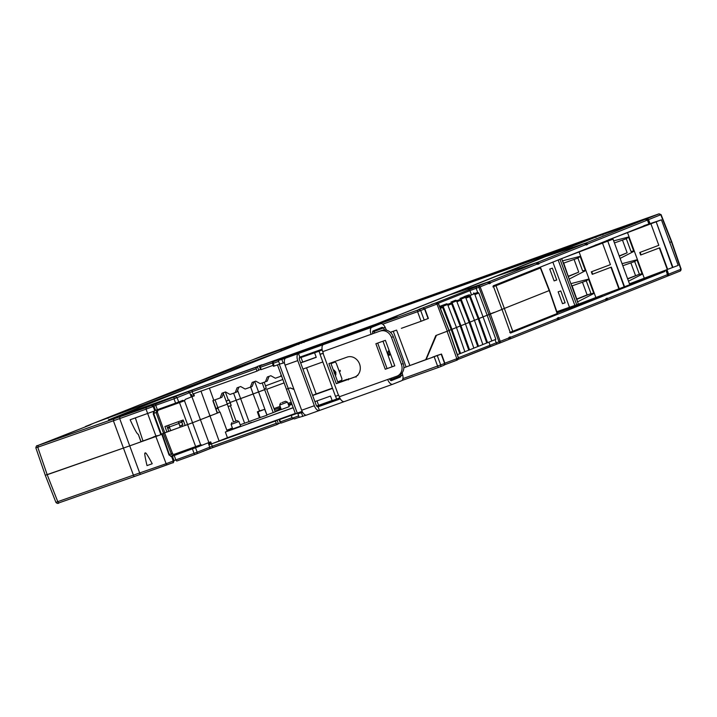 <?xml version="1.0" encoding="UTF-8"?>
<svg xmlns="http://www.w3.org/2000/svg" width="717" height="717" viewBox="0 0 717 717"><rect width="100%" height="100%" fill="white"/><g stroke="black" fill="none" stroke-linecap="round" stroke-linejoin="round"><path stroke-width="1.08" d="M254.687 381.507L258.586 391.948L264.654 389.707L273.213 412.589L266.876 414.928M216.785 408.744L218.093 408.349L215.862 409.183L217.583 412.911M168.298 428.094L169.606 427.708L167.715 428.416L168.853 431.24M252.877 394.054L230.148 402.452L253.146 393.992L259.545 410.931L257.349 411.827L259.437 417.787L249.014 421.587L237.623 390.389M281.826 402.667L285.563 401.251L281.826 402.667M281.638 404.307L287.463 402.103L289.22 406.638L281.261 409.559L279.666 404.98L281.638 404.307M233.267 422.053L237.004 420.637L233.267 422.053M233.079 423.693L238.904 421.488L240.661 426.023L232.702 428.945L231.107 424.356L233.079 423.693M251.604 422.322L248.539 423.478L251.604 422.322M572.551 244.847L350.299 324.362L600.694 234.477M291.98 404.37L288.79 405.535M259.536 410.904L264.698 409.335L266.984 415.224L259.437 417.787M260.163 417.733L258.084 411.773L257.349 411.827M264.698 409.335L258.084 411.773M265.29 389.385L253.137 393.956L258.586 391.948L266.912 414.91M249.014 421.587L244.605 423.218L233.59 393.185M235.983 420.978L230.417 405.75M244.605 423.218L240.186 424.796M226.178 401.135L229.207 399.961L231.197 405.437L230.032 402.784L227.208 403.859M230.991 405.526L228.176 406.611M226.142 401.036L229.001 400.059L230.238 402.694M217.188 407.883L227.316 404.146L223.345 393.651M233.482 421.892L227.316 404.146M226.832 430.2L232.425 428.139M183.57 421.121L181.768 421.766L183.57 421.121M182.378 426.4L181.912 425.109M147.012 465.602L152.228 463.738C147.657 455.196 145.345 451.683 145.291 453.207C144.234 452.086 144.807 456.218 147.012 465.602M402.927 378.621L444.621 363.492L441.188 354.153L412.06 364.774M153.321 436.967L157.193 435.64M185.156 425.405L161.289 434.126M293.19 407.668L225.344 432.019L293.217 407.74M227.226 431.267L220.056 412.024L217.206 413.046M279.316 364.254L288.27 388.587L286.406 389.223L290.116 387.933M290.089 387.942L294.006 389.456M482.837 344.527L487.551 342.681L478.956 318.536L474.448 320.302L478.167 318.814L469.635 296.686A0.968 0.842 -111.8 0 0 468.515 296.076L465.521 297.143M486.753 342.968L478.167 318.814L483.455 316.735L478.956 318.536L470.083 295.494A0.968 0.842 68.2 0 0 468.963 294.884L464.159 296.596L468.963 294.884M478.553 346.275L477.764 346.553L469.169 322.408L469.967 322.121L478.553 346.275L482.846 344.563L474.457 320.329L469.967 322.121L474.457 320.329L465.584 297.286A0.968 0.842 -111.8 0 0 464.464 296.677L459.964 298.469A0.968 0.842 68.2 0 1 461.094 299.088L469.967 322.121L465.458 323.887L469.169 322.408L460.646 300.271A0.968 0.842 -111.8 0 0 459.525 299.661L456.523 300.737M473.838 348.121L477.764 346.553M469.563 349.86L468.775 350.147L460.18 325.993L460.968 325.715L469.563 349.86L473.847 348.148L465.467 323.914L460.968 325.715L465.467 323.914L456.595 300.88A0.968 0.842 -111.8 0 0 455.474 300.271L450.975 302.063A0.968 0.842 68.2 0 1 452.095 302.673L460.968 325.715L456.469 327.481L460.18 325.993L451.656 303.865A0.968 0.842 -111.8 0 0 450.536 303.255L447.533 304.322M464.858 351.742L456.478 327.508L451.979 329.3L460.574 353.454L468.775 350.147M439.638 306.491L441.986 305.648A0.968 0.842 68.2 0 1 443.106 306.267L451.979 329.3L456.478 327.508L447.605 304.465A0.968 0.842 -111.8 0 0 446.476 303.856L439.602 306.401M460.574 353.454L459.776 353.732L451.19 329.587L451.979 329.3L449.093 330.42L451.19 329.587L442.658 307.45A0.968 0.842 -111.8 0 0 441.538 306.84L439.996 307.396M457.383 354.691L459.776 353.732M491.826 340.942L495.85 339.338L487.157 315.229L490.383 314.055L483.446 316.708L487.157 315.229L478.822 293.02L474.914 294.579M487.551 342.681L491.835 340.969L474.582 293.701A0.968 0.842 -111.8 0 0 473.453 293.092M489.066 314.324L494.291 312.361L489.066 314.324M631.767 282.937L632.071 283.753L633.962 283.116L633.631 282.229M583.172 302.341L583.459 303.157L585.35 302.52L585.027 301.633M601.966 295.225L602.298 296.112L585.35 302.52M534.237 322.704L536.773 321.691M553.605 314.969L553.793 315.471L536.845 321.888M629.732 284.55L632.044 283.681L629.723 284.532M557.27 312.944L583.432 303.085L557.261 312.935M633.962 283.116L664.82 271.483L510.468 333.091L502.008 309.412L490.383 314.055L500.242 341.382L498.996 341.848L499.767 343.067L500.242 341.382L509.097 337.85L508.936 337.393L510.28 336.856L510.038 338.442L509.24 338.765M666.64 269.753L668.396 274.745L667.5 275.606L668.172 275.337M164.453 432.889L192.541 422.761L200.643 444.773L202.328 445.149L171.13 456.675M195.58 447.838L197.157 452.203L173.98 460.565M510.208 338.899L557.351 320.078L557.602 318.482L510.441 337.313L510.181 338.908L509.061 339.275M605.856 300.719L558.74 319.522L605.856 300.719L606.107 299.123L558.946 317.954L558.686 319.54L557.566 319.916M607.245 300.163L666.774 276.395A1.461 1.264 68.2 0 0 667.473 274.629L607.451 298.586L607.191 300.181L606.071 300.557M666.819 276.386L607.191 300.181M607.451 298.586L606.25 300.038L607.03 299.724M606.107 299.123L605.946 298.666L607.29 298.129M558.946 317.954L557.745 319.397L558.552 319.074M557.602 318.482L557.441 318.025L558.785 317.497M510.441 337.313L510.28 336.856M509.097 337.85L508.864 339.428L499.803 343.049M295.422 413.727L291.236 415.475L292.294 418.217L294.463 418.934L299.186 417.249L294.463 418.934M281.118 423.093L292.903 418.88L281.118 423.093L279.496 419.579A118.484 1.855 -20.2 0 0 281.638 418.396A118.484 1.855 -20.2 0 0 281.638 418.387L281.647 418.396M292.877 414.793L279.496 419.579M277.542 424.249L277.676 423.684A113.636 1.784 -20.2 0 1 277.389 423.828L277.56 424.285A113.636 1.784 -20.2 0 1 276.914 424.598L213.397 447.318A1.461 0.726 -109.7 0 1 213.388 447.327A1.461 0.726 -109.7 0 1 212.232 446.252L209.749 447.175L208.172 442.81L209.122 444.782L210.323 444.334L209.122 444.782M280.795 422.806L278.42 423.747A113.636 1.784 -20.2 0 1 277.846 424.141M281.638 418.387L277.076 420.108L278.42 423.747M295.314 413.44L227.441 437.72L211.569 443.886L275.31 421.076A113.636 1.784 -20.2 0 0 277.076 420.108M275.31 421.076L276.914 424.598L209.05 448.941A1.461 1.264 -111.8 0 0 209.086 448.932L209.086 448.932A1.461 1.264 -111.8 0 0 209.749 447.175L197.157 452.203A1.461 1.264 -111.8 0 1 196.494 453.951L176.965 460.959A1.461 0.726 70.3 0 0 176.982 460.959A1.461 0.726 70.3 0 1 175.808 459.884L174.24 455.519M210.323 444.334L209.696 442.237L210.708 441.869L211.569 443.886M202.328 445.149L208.172 442.81M171.99 456.55L173.344 460.995L166.129 463.693L155.858 436.51L161.881 434.296L129.418 445.974L155.858 436.51M171.695 456.568L172.501 456.317L171.704 456.666L173.245 461.04A1.461 1.264 -111.8 0 1 172.582 462.797L167.285 464.768A1.461 0.726 -109.7 0 1 167.285 464.768A1.461 0.726 -109.7 0 1 166.129 463.693L56.813 501.999M667.473 274.629L665.869 270.049M660.276 214.876L659.102 213.818L646.842 218.712A1.461 1.264 68.2 0 1 648.527 219.635L660.778 214.742L671.426 241.79L669.759 242.454L671.426 241.79L670.924 241.925L671.426 241.79L680.854 269.287L668.594 274.181L666.998 269.619M629.472 283.851L631.785 282.982M557.028 312.245L583.181 302.377M508.021 280.732L507.842 280.204L504.687 281.261M493.475 286.531L522.2 275.068L507.842 280.204M499.848 283.188L500.09 283.896M533.609 270.515L507.17 280.266M533.573 270.408L540.412 267.943M549.204 290.609L540.376 267.997L495.985 285.707L512.754 331.281L557.136 313.562L549.249 290.555L501.255 309.672M495.985 285.707L492.884 286.863M512.754 331.281L509.653 332.437M448.672 330.671L436.321 335.359M436.429 335.323L426.131 359.558L425.28 359.826M426.131 359.558L432.656 357.326M444.863 363.196L456.819 358.715L447.112 331.326M432.593 357.138L437.397 355.363M458.405 358.088L457.482 359.943L456.362 360.391L456.819 358.715L458.405 358.088L449.012 330.564L435.802 335.556L425.746 359.656L403.85 367.785M456.397 360.373L457.482 359.943M647.532 224.466L493.215 285.841L502.008 309.412L490.383 314.055L480.166 286.836L478.929 287.302L498.996 341.848L496.245 342.834A1.461 0.726 -109.7 0 0 497.401 343.909L499.767 343.067L497.41 343.909A1.461 0.726 -109.7 0 1 497.401 343.909L489.335 346.92A1.461 1.264 -111.8 0 0 489.37 346.903L489.37 346.903A1.461 1.264 -111.8 0 0 490.016 345.128L488.895 342.143M437.648 355.291L441.188 354.153M302.135 411.379L295.422 413.736L286.406 389.223M291.236 415.475L302.224 411.549M225.344 432.019L227.441 437.72M209.409 388.139L213.774 400.274L212.868 400.633L217.242 413.144L192.568 422.752L220.056 412.024M191.152 394.682L209.633 444.576M169.06 455.053L161.818 434.287M172.044 456.523L169.078 455.035M167.267 464.777L134.966 476.312A1.461 1.058 -109.3 0 1 134.939 476.321L59.305 502.734A1.461 1.058 -109.3 0 1 57.817 501.775L47.197 474.717L129.418 445.974L46.184 474.941L47.197 474.717L37.75 447.22L36.737 447.453M230.327 429.331L226.966 430.567M280.867 408.421L275.068 411.352M181.347 420.655L182.808 424.751L181.643 422.098L178.829 423.173M182.611 424.84L179.788 425.925M181.132 420.736L181.858 422.008M168.701 427.233L178.936 423.46L178.282 421.748M180.218 427.171L178.936 423.46M170.718 430.567L169.606 427.708M219.554 412.203L218.093 408.349M232.667 428.838L227.119 430.98M230.318 429.313L230.973 428.309M266.607 388.99L275.247 411.836L273.213 412.589M281.225 409.452L275.22 411.764M279.469 408.95L281.01 408.833M679.958 271.107L680.155 271.053A1.461 1.264 -111.8 0 0 680.191 271.044L667.939 275.937A1.461 1.264 -111.8 0 1 667.903 275.946L667.052 276.251M667.939 275.937A1.461 1.264 -111.8 0 0 668.594 274.181M643.812 225.721L661.433 219.832L678.201 265.398L672.94 267.378L656.18 221.813L661.433 219.832M613.662 240.885L629.069 236.879L627.5 232.622L610.033 239.263L610.328 240.061M622.051 263.668L637.449 259.662L629.069 236.879L626.308 238.734L614.424 242.955M620.106 258.398L634.321 251.156L633.685 250.977L628.692 237.39M633.685 250.977L631.005 251.488L626.308 238.734M622.473 240.096L627.142 252.778L619.21 255.951M627.142 252.778L619.3 256.184M629.463 283.815L644.269 278.196L637.449 259.662L634.688 261.517L622.813 265.738M637.072 260.172L642.073 273.76L642.701 273.939L628.495 281.181M659.739 247.795L640.666 255.01L659.739 247.795L667.67 269.35L672.528 267.522L656.18 221.813M644.269 278.196L667.285 269.52L659.353 247.965M658.815 245.295L650.902 223.785L658.815 245.295M658.43 245.456L639.743 252.501L640.666 255.01M650.902 223.785L655.759 221.956M640.138 252.357L641.052 254.84M627.5 232.622L650.516 223.946M642.073 273.76L639.385 274.27L634.688 261.517M627.59 278.734L639.385 274.27L627.68 278.967M635.522 275.561L630.861 262.879M608.643 240.625L608.374 239.881L610.033 239.263M606.779 241.244L606.546 240.598M595.244 245.115L613.035 239.155L629.795 284.73L624.543 286.71L607.774 241.145L613.035 239.155M562.495 303.676L558.14 291.828L560.757 290.95L565.121 302.798L562.495 303.676L565.086 302.699M556.697 279.917L554.116 280.894L549.751 269.045L552.377 268.167L556.742 280.015L554.116 280.894M556.84 311.707L578.386 304.16L570.849 283.654L589.042 278.994L579.094 251.954L561.626 258.586L562.46 260.863L580.662 256.211L577.902 258.066L563.58 263.148L562.46 260.863L569.173 279.092L563.732 263.094M578.386 304.16L595.863 297.519L589.042 278.994L586.282 280.849L571.96 285.931L570.849 283.654L569.173 279.092L585.914 270.488L585.287 270.309L580.286 256.722M585.287 270.309L582.598 270.82L577.902 258.066M574.066 259.42L578.736 272.11L568.545 276.179M578.736 272.11L568.482 276.475M588.666 279.505L593.667 293.092L594.294 293.271L577.552 301.875L576.862 299.258L590.978 293.603L586.282 280.849M611.332 267.127L592.26 274.333L611.332 267.127L619.264 288.682L624.122 286.854L607.774 241.145M595.863 297.519L618.879 288.843L610.947 267.289M610.409 264.618L602.504 243.108L610.409 264.618M610.024 264.788L591.337 271.833L592.26 274.333M602.504 243.108L607.353 241.279M591.731 271.68L592.645 274.172M579.094 251.954L602.11 243.278M593.667 293.092L587.115 294.893L576.925 298.962M587.115 294.893L582.455 282.211M572.112 285.877L576.862 299.258M576.728 304.779L559.968 259.213L561.626 258.586M574.891 305.451L558.14 259.921M559.968 259.213L559.439 259.402M569.549 307.468L552.834 262.037M266.724 389.304L284.093 382.896M282.839 379.472L265.487 385.871M291.201 402.255L287.983 403.447M280.141 406.342L274.019 408.591M274.459 409.739L280.544 407.489M288.422 404.585L291.622 403.402M336.309 383.676L328.924 363.627L347.153 357.111A10.683 9.258 68.2 0 1 359.567 364.012A10.683 9.258 68.2 0 1 354.807 377.052A10.683 9.258 68.2 0 1 354.53 377.16L336.309 383.676L338.101 382.959L330.752 362.981M299.831 357.156L298.496 353.508A6.31 3.146 70.3 0 0 297.752 360.606L314.351 405.714A6.31 3.146 70.3 0 0 319.397 410.491A6.31 3.146 70.3 0 0 319.45 410.474L318.106 406.826A2.429 1.21 -109.7 0 1 318.088 406.835A2.429 1.21 -109.7 0 1 316.143 404.997L299.545 359.88A2.429 1.21 -109.7 0 1 299.831 357.156L322.094 349.197M306.652 415.053L299.222 417.366L297.887 413.718L301.454 412.786L302.798 416.434M402.649 374.731A6.31 3.146 70.3 0 1 401.556 380.736L392.791 384.231A6.31 3.146 70.3 0 1 392.737 384.258L344.375 401.556A6.31 3.146 -109.7 0 1 339.32 396.779L338.738 395.184L335.466 396.295L320.042 354.368L323.313 353.266L322.722 351.671A6.31 3.146 -109.7 0 1 323.466 344.581L285.805 358.052A6.31 3.146 -109.7 0 0 285.061 365.141L301.66 410.249A6.31 3.146 -109.7 0 0 306.706 415.035L319.397 410.491M319.45 410.474L344.321 401.574M400.776 375.905A2.429 1.21 -109.7 0 1 400.22 377.088L391.446 380.593A2.429 1.21 -109.7 0 1 391.428 380.602A2.429 1.21 -109.7 0 1 389.51 378.827M317.389 406.718L321.324 405.311A2.429 1.21 70.3 0 0 321.888 404.137M319.925 405.813L317.371 406.709M317.272 406.647L319.89 405.705M302.475 412.024L297.887 413.718M302.664 412.347L301.454 412.786M319.343 410.509L306.759 415.009A6.31 3.146 -109.7 0 1 306.706 415.035M283.179 363.116L279.612 364.048L278.268 360.4L281.844 359.468L283.179 363.116L284.434 362.668M281.844 359.468L285.805 358.052M278.268 360.4L301.714 351.993A6.31 3.146 -109.7 0 1 301.767 351.975A6.31 3.146 -109.7 0 1 301.821 351.957M304.304 356.215A2.429 1.21 70.3 0 0 303.766 355.749M321.637 344.868A6.31 3.146 70.3 0 0 321.583 344.886A6.31 3.146 70.3 0 0 321.53 344.904L356.815 332.285A6.31 3.146 -109.7 0 1 356.869 332.267A6.31 3.146 -109.7 0 1 356.923 332.249M385.352 327.687A6.31 3.146 70.3 0 0 380.655 323.752A6.31 3.146 70.3 0 0 380.602 323.77L371.836 327.275A6.31 3.146 70.3 0 0 371.092 334.364L372.885 333.647A2.429 1.21 -109.7 0 1 373.172 330.922L381.946 327.418A2.429 1.21 -109.7 0 1 381.964 327.409A2.429 1.21 -109.7 0 1 383.192 327.992M340.333 398.876L318.07 406.844M397.057 376.12L398.849 375.403A9.715 8.416 68.2 0 0 403.178 363.546L401.386 364.263A9.715 8.416 -111.8 0 1 397.057 376.12A9.715 8.416 -111.8 0 1 396.806 376.219L387.691 379.481A6.31 3.146 70.3 0 0 392.737 384.258M335.287 375.305L335.834 374.973L335.816 372.177L334.086 370.089L333.414 370.214M392.683 384.276L344.429 401.538A6.31 3.146 -109.7 0 1 344.375 401.556M403.178 363.546L393.292 336.658A9.715 8.416 68.2 0 0 382.009 330.385L322.722 351.671M401.386 364.263L391.491 337.384A9.715 8.416 -111.8 0 0 380.207 331.102M372.885 333.647L382.009 330.385M385.271 369.255L394.789 365.849L385.396 340.333L375.887 343.739L385.271 369.255L394.762 365.787M377.707 343.084L387.072 368.538M355.507 376.739L338.101 382.959M321.861 353.615L320.042 354.368M330.994 363.644L334.642 362.184L330.967 363.555M337.698 381.874L341.346 380.413A2.429 1.21 70.3 0 0 341.839 378.424L336.291 363.331A2.429 1.21 70.3 0 0 334.66 362.184A2.429 1.21 70.3 0 0 334.642 362.184L332.132 363.089M388.184 353.275C389.412 356.098 389.878 355.928 389.591 352.773C388.354 350.228 387.879 350.398 388.184 353.275M334.113 373.019L334.839 372.75L333.71 371.012M334.839 372.75L335.189 375.027M340.36 371.218L340.181 370.313L340.36 371.218M332.509 340.351L303.004 350.989L332.509 340.351M382.986 341.193L392.127 366.728M409.891 365.589L396.6 330.116L390.406 332.356M374.677 333.011L374.113 331.487L372.616 332.025L375.825 330.725L372.634 331.846M372.688 332.939L372.939 333.629M389.564 378.809L389.788 379.427M391.294 378.191L391.724 379.338L390.111 379.911M400.722 374.31L401.251 375.735L402.595 375.197L402.21 372.732M357.801 375.439L356.519 375.95L356.053 377.142M348.328 379.911L347.207 379.275L343.568 381.005M396.6 330.116L390.326 332.276M424.769 308.651L436.985 304.071L447.345 331.236M401.251 375.735L391.724 379.338M436.492 302.691L438.445 303.479L436.985 304.071L435.551 303.058L419.095 309.296L422.896 308.023L418.997 309.601L420.691 310.542L417.581 311.698L421.103 321.27L428.39 318.429L424.867 308.866L420.691 310.542L424.204 320.114M421.103 321.27L401.368 328.332M397.505 317.237L374.435 325.428L397.424 316.995M264.188 382.233L266.115 387.619L264.654 389.707L262.207 382.941M225.344 392.002L228.391 400.229M215.046 399.817L217.609 406.978L216.731 408.86L216.149 409.075L213.066 400.552M168.701 425.181L169.122 426.337L167.769 428.39L166.864 425.835M166.801 425.862L168.737 431.275M208.432 416.407L211.04 415.439M253.97 381.767L252.151 386.472L250.35 387.189L252.178 382.403L255.745 381.13L260.262 383.64L265.451 381.785L267.28 376.999L270.847 375.726L275.364 378.235L280.553 376.38L281.145 374.857M238.869 387.171L237.04 391.867L235.248 392.593L237.076 387.807L240.643 386.535L245.151 389.044L250.35 387.189M223.767 392.566L221.938 397.272L220.137 397.989L221.974 393.212L225.541 391.939L230.049 394.449L235.248 392.593M269.081 376.362L267.253 381.068L265.451 381.785M320.158 354.306L319.011 351.205L314.584 352.791L316.26 357.344L300.665 362.919M314.915 401.654L330.51 396.08L332.186 400.633L336.614 399.046L335.592 396.268M332.554 388.381L312.657 395.506M302.933 369.076L322.829 361.951M384.402 329.954L383.64 327.884L374.113 331.487M386.571 330.223L384.993 327.346L383.64 327.884M474.52 293.567L477.71 292.402L478.822 293.02M288.27 388.587L290.233 387.888L293.961 389.331M339.777 397.854L336.614 399.046M471.436 294.741L469.967 290.627L478.929 287.302L478.714 285.832L435.551 303.058M283.098 357.684L260.056 365.858A118.484 1.855 -20.2 0 0 260.97 365.428L378.074 323.439L448.725 295.234L481.582 284.273L469.465 288.852L487.784 282.202L478.714 285.832L480.166 286.836L489.03 283.296L487.784 282.202M140.917 474.206A1.461 0.726 -109.7 0 1 140.899 474.206L59.278 502.742C58.158 503.728 57.046 503.612 55.926 502.393L45.296 475.326L35.85 447.829C36.262 446.037 36.782 445.329 37.401 445.696L84.633 427.153M191.305 396.967L189.673 392.629L192.156 391.697L193.787 396.044L194.325 395.856L192.416 396.546L191.556 394.538L190.749 394.843L191.305 396.967L185.488 399.297L184.475 400.74L192.568 422.752L185.174 425.477L183.167 420.001L164.928 426.525L166.936 431.993M213.774 400.274L220.137 397.989M281.557 375.977L280.553 376.38M518.05 275.92L518.239 276.412M519.897 275.812L519.7 275.265M322.202 349.806L299.33 357.873M299.294 358.097L314.584 352.791M319.011 351.205L322.238 349.986M316.197 357.191L300.611 362.784M384.993 327.346L372.643 331.765M306.535 367.785L316.161 393.938L312.603 395.363M316.161 393.938L332.455 388.112M342.143 381.041A0.968 0.842 -111.8 0 0 342.09 381.059L347.207 379.275M338.039 382.779L343.434 380.628M349.313 378.952A0.968 0.842 -111.8 0 0 348.489 378.764M332.132 400.48L316.672 406.019M481.582 284.273L481.77 284.73M280.688 363.77L273.58 366.288L274.199 366.091L273.231 363.34L272.612 363.51L273.401 361.7L273.231 363.34L272.612 363.51M489.03 283.296L489.2 283.753L490.545 283.215L489.299 282.122L487.954 282.659M258.703 370.16L257.367 366.512A113.636 1.784 159.8 0 1 256.928 366.826L110.176 419.302L300.226 343.425L564.808 248.718L376.084 324.147L261.266 365.276A118.484 1.855 -20.2 0 0 261.92 364.801L259.16 365.795L260.504 369.443L258.703 370.16A113.636 1.784 159.8 0 1 256.937 371.137L255.852 367.364L192.344 390.084L146.241 407.534L37.436 445.678M260.056 365.858L261.122 369.64L273.15 365.329M281.485 358.33L283.394 357.568M292.545 345.504L281.799 349.224L280.974 350.12M280.786 349.672L253.612 359.387A1.461 1.264 68.2 0 1 253.612 359.387L335.224 329.444M253.343 359.531A1.461 1.264 68.2 0 1 253.576 359.405L265.873 354.494M192.55 383.792L252.456 359.853L296.686 344.026L298.998 343.246L298.639 343.981L277.497 352.414L192.909 383.622L252.492 359.835A1.461 1.264 -111.8 0 0 252.42 359.871M172.618 462.779L172.654 462.77A1.461 1.264 -111.8 0 0 172.689 462.752L172.582 462.797A1.461 1.264 -111.8 0 1 172.546 462.806L140.899 474.206A1.461 0.726 -109.7 0 1 139.743 473.13L119.676 418.585L37.75 447.22L38.243 445.499M160.877 434.663L153.286 414.023L153.563 411.316L130.144 419.759C134.688 429.716 137.395 434.538 138.264 434.224L140.989 441.833M141.088 441.789L138.264 434.224M143.024 441.089L135.361 417.894L130.144 419.759M194.325 395.856L193.698 393.758L256.937 371.137M490.545 283.215L490.365 282.767L537.535 263.937L537.705 264.394L539.05 263.856L538.879 263.399L586.04 244.578L586.21 245.026L587.555 244.497L587.384 244.04L647.406 220.083L648.912 224.009M547.107 256.059L596.965 236.646L645.721 219.16L586.139 242.946L587.384 244.04M647.406 220.083A1.461 1.264 -111.8 0 0 645.721 219.16M649.701 223.74L648.177 219.769A0.968 0.842 -111.8 0 0 647.048 219.151L646.725 219.268M648.527 219.635L650.068 223.623M646.842 218.712L607.944 232.675M619.82 228.893L619.676 228.436M585.825 239.792L572.121 245.008M350.864 323.851L349.779 324.586M351.599 323.887L335.968 329.184L350.846 323.86L352.092 324.434M256.829 367.373L257.098 367.274A113.636 1.784 159.8 0 1 256.847 367.418L256.677 366.961A113.636 1.784 159.8 0 1 255.852 367.364M488.438 282.408L489.299 282.122M536.943 263.049L536.459 263.3M585.448 243.69L584.964 243.932M299.177 343.604L301.481 342.941M94.447 422.922L179.178 391.751M108.124 418.396L107.989 417.921M56.553 438.759L41.953 444.065L56.553 438.759M129.293 413.395L143.893 408.098L129.293 413.395M84.938 427.027L94.554 422.878M43.137 443.411L53.56 439.557M153.563 411.316L154.836 410.823L153.169 406.494L146.053 409.147L156.055 436.429M187.988 391.706L189.673 392.629L177.081 397.648L178.712 401.995L182.799 400.364C183.794 400.875 184.699 400.516 185.488 399.297L185.138 399.548M193.787 396.044L192.416 396.546M567.559 246.998L351.393 324.039L567.559 246.998M191.564 384.16L276.162 352.952L228.992 371.773L144.404 402.981L191.466 384.195M143.059 403.519L227.656 372.311L180.487 391.141L95.899 422.349L142.961 403.563M179.151 391.679L108.491 419.875L108.661 420.332M110.176 419.302L108.491 419.875M110.212 419.355L256.677 366.961M256.928 366.826L257.098 367.274M450.097 294.777L497.231 275.875L536.289 262.843L489.128 281.673L490.365 282.767M489.128 281.673L450.07 294.696M537.535 263.937L536.289 262.843M539.05 263.856L537.804 262.763M498.602 275.418L545.736 256.507L584.794 243.484L537.633 262.305L538.879 263.399M537.633 262.305L498.575 275.337M586.04 244.578L584.794 243.484M587.555 244.497L586.309 243.404M586.139 242.946L547.08 255.978M595.979 237.497L595.818 237.04L607.926 232.64M595.818 237.04L567.21 247.813L303.793 342.045L301.274 342.412L301.436 342.869M292.536 345.469L301.274 342.412M178.712 401.995L155.58 410.33M151.386 405.535L151.412 405.526C151.466 404.872 152.318 405.078 153.958 406.154L155.634 410.474L154.836 410.823M175.405 396.734L177.081 397.648L173.98 398.813L175.611 403.151M256.094 368.825L192.156 391.697L192.344 390.084M257.367 366.512L259.16 365.795M260.979 369.255L260.504 369.443M155.867 403.743L155.741 405.338L153.904 406.028M141.061 441.708L152.766 437.379M434.197 356.86L437.63 366.199A1.461 0.726 70.3 0 0 438.795 367.301L440.086 366.817A1.461 1.264 68.2 0 0 440.74 365.043L437.298 355.704M440.13 366.808L443.94 365.285L440.086 366.817A1.461 1.264 68.2 0 1 440.05 366.835L438.813 367.301A1.461 0.726 70.3 0 0 438.813 367.301L402.013 380.467L438.786 367.31M444.925 363.358L444.621 363.492A1.461 1.264 68.2 0 1 443.94 365.285L444.925 363.358L441.484 354.019M495.044 339.661L496.245 342.834L458.423 357.738M600.729 295.691L601.07 296.596M552.377 315.462L552.565 315.955M668.396 274.745L667.563 275.077M192.479 448.994L194.047 453.359A1.461 0.726 -109.7 0 0 195.203 454.435A1.461 0.726 -109.7 0 1 195.203 454.435L176.965 460.959M557.351 320.078L510.235 338.89M509.24 338.756L510.02 338.451M292.088 417.679L280.347 421.883M278.985 419.346L280.32 422.985M276.162 423.38L212.232 446.252L210.655 441.887M200.643 444.773L174.186 454.309A0.968 0.484 -109.7 0 1 174.07 455.403A2.429 2.106 68.2 0 1 171.264 453.87L169.418 454.614M184.475 400.74L179.501 402.595L195.669 446.628A0.968 0.484 -109.7 0 1 195.562 447.713L171.327 456.496M174.186 454.309A1.461 1.264 68.2 0 1 172.501 453.395L171.264 453.87L163.342 433.31M199.631 446.225L195.562 447.713M174.025 460.699L173.344 460.995A1.461 1.264 -111.8 0 1 172.689 462.752C173.138 463.164 173.586 462.483 174.025 460.699L172.501 456.317M195.221 454.435L196.458 453.969A1.461 1.264 -111.8 0 0 196.494 453.951L213.388 447.327M209.05 448.941L196.53 453.942M664.82 271.483L664.525 270.56M664.256 271.698L663.96 270.766M680.343 269.422L680.854 269.287A1.461 1.264 -111.8 0 1 680.191 271.044L681.15 269.162L671.721 241.656L661.074 214.607L659.102 213.818M489.335 346.92L458.333 359.289L497.401 343.909M508.846 339.437L499.83 343.04M444.71 364.756L456.362 360.391L444.71 364.756M292.285 418.199L298.684 415.905M288.252 388.596L297.268 413.117M200.939 391.025L219.124 441.036M172.501 453.395L164.587 432.844M113.904 419.078L113.411 420.798L133.479 475.344A1.461 1.058 -109.3 0 0 134.939 476.321M680.155 271.053L667.975 275.92M390.729 380.485L400.22 377.088M321.324 405.311L340.154 398.58M301.714 351.993L321.53 344.904M371.836 327.275L323.466 344.581M356.815 332.285L380.602 323.77M285.061 365.141L297.752 360.606M314.351 405.714L301.66 410.249M387.691 379.481L339.32 396.779M391.491 337.384L393.292 336.658M355.076 376.945L354.53 377.16M338.469 395.282L323.044 353.356M406.055 366.996L393.283 331.326M438.329 303.533L449.012 330.564M428.094 318.563L424.572 308.991L422.94 308.014L418.907 309.359M442.658 307.45L440.381 308.364M447.605 304.465L443.106 306.267M451.656 303.865L447.937 305.343M456.595 300.88L452.095 302.673M460.646 300.271L456.935 301.758M465.584 297.286L461.094 299.088M469.635 296.686L465.925 298.164M474.582 293.701L470.083 295.494M476.348 286.675L476.169 288.288L477.656 292.419M418.997 309.601L273.401 361.7L283.179 357.658M535.294 269.036L535.527 269.673M417.751 310.067L417.581 311.698L382.681 324.183M441.538 306.84L440.014 307.45M434.09 303.542L436.447 302.699L438.445 303.479L449.138 330.519L458.522 358.034L457.527 359.925M446.476 303.856L441.986 305.648M450.536 303.255L447.587 304.429M455.474 300.271L450.975 302.063M459.525 299.661L456.577 300.835M464.464 296.677L459.964 298.469M468.515 296.076L465.566 297.25M477.71 292.402L474.564 293.656M432.315 304.169L431.831 304.232M438.329 303.255L469.967 290.627L468.273 289.686M260.28 367.328L272.451 362.972M280.876 358.581L281.557 358.303M273.401 361.7L280.992 358.536M273.231 363.34L278.635 361.404M163.539 433.229L156.1 412.517L153.716 413.458M178.721 401.861L179.501 402.595L158.036 410.276L157.247 409.541L156.1 412.517L157.337 412.06L164.785 432.772M158.036 410.276L157.337 412.06M119.856 416.971L119.676 418.585L146.053 409.147L146.241 407.534M648.177 219.769L647.048 220.218M585.771 239.819L658.896 213.872M302.691 362.022L301.015 357.46M316.941 400.758L318.617 405.311M266.966 354.081L335.215 329.444M265.801 354.53L266.966 354.09M37.365 445.714L43.199 443.384M647.048 219.151L645.927 219.608M658.932 213.863L601.411 234.217M600.667 234.486L601.384 234.226M111.332 418.907L111.502 419.364M565.838 248.405L566.009 248.862M376.084 324.147L376.255 324.604M372.983 325.303L373.154 325.76M602.818 234.979L602.647 234.522M571.772 246.137L571.933 246.594M567.21 247.813L567.38 248.27M303.793 342.045L303.963 342.502M301.49 342.825L301.651 343.282M297.976 344.035L297.806 343.577M298.639 343.981L298.81 344.429M53.632 439.53L90.611 424.76M154.944 410.778L153.277 406.449L151.484 405.571M174.159 397.2L173.98 398.813L155.741 405.338L157.373 409.676M152.99 406.458L151.592 405.535M237.004 420.637L238.904 421.488M231.994 422.483L231.107 424.356M285.563 401.251L287.463 402.103M280.553 403.097L279.666 404.971M557.432 313.428L549.509 290.484L540.672 267.862M162.275 434.135L169.508 454.865L170.583 456.164M321.583 344.886L301.767 351.975M380.655 323.752L356.869 332.267M253.146 393.992L250.663 387.063M424.867 308.866L422.94 308.014M286.424 389.214L277.479 364.917M434.072 303.551L431.32 304.501M154.379 410.984L153.814 413.808L161.406 434.448M536.764 269.207L536.531 268.552M273.347 361.727A1.461 1.461 0 0 0 272.532 363.555L273.5 366.324M94.51 422.905L85.44 426.516M191.52 384.178L144.35 403.008M143.015 403.537L95.845 422.367"/></g></svg>
